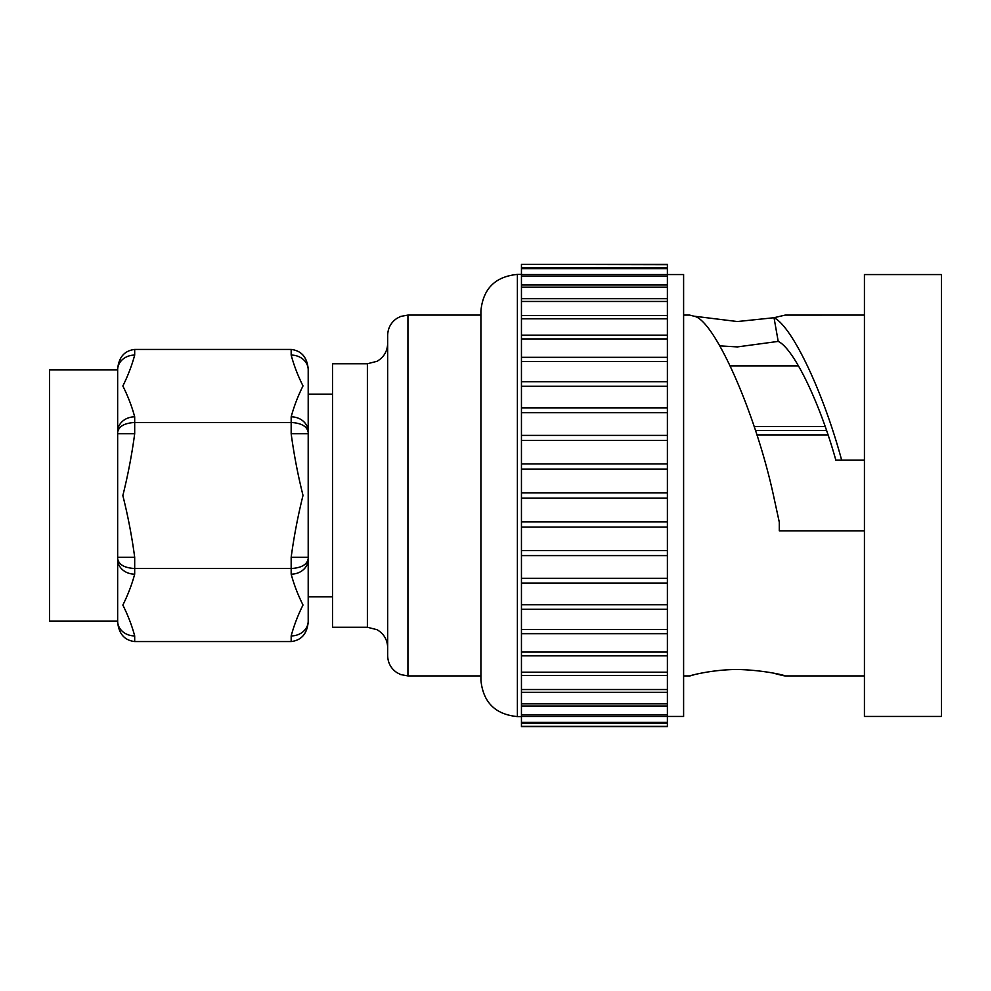 <?xml version="1.0" encoding="UTF-8"?>
<svg xmlns="http://www.w3.org/2000/svg" width="991" height="991" viewBox="0 0 991 991"><rect width="100%" height="100%" fill="white"/><g stroke="black" fill="none" stroke-linecap="round" stroke-linejoin="round"><path stroke-width="1.49" d="M387.667 655.633L387.667 335.367C387.865 328.182 390.912 322.533 396.809 318.421L400.76 316.402L407.933 315.088L407.933 675.912L400.76 674.598L396.809 672.579C390.912 668.467 387.865 662.818 387.667 655.633M367.388 363.747L332.53 363.747L332.53 627.253L367.388 627.253L367.388 363.747L377.014 361.306C383.827 357.317 387.382 351.371 387.667 343.468L387.667 495.5M864.425 530.817L779.285 530.817L779.285 522.17L773.5 495.5C755.464 412.244 714.09 319.077 693.873 316.166L737.391 321.542L774.021 317.727C792.181 326.497 823.149 391.705 841.669 460.183L835.847 460.183C819.693 402.21 793.556 348.349 778.208 341.4L774.021 317.715L785.145 315.101L864.425 315.088M719.825 345.884L737.391 346.912L778.22 341.4M774.021 673.285C800.455 680.582 776.461 670.511 737.391 669.458C703.969 669.73 678.897 679.293 693.873 674.834L689.625 675.912L683.604 675.912M941.45 495.5L941.45 716.443L864.425 716.443L864.425 274.557L941.45 274.557L941.45 495.5M667.389 492.899L521.452 492.899L521.452 498.101L667.389 498.101L667.389 274.544L683.604 274.557L683.604 716.443L667.389 716.443L667.389 726.676L521.452 726.676L521.452 723.368L667.389 723.368M667.389 498.101L667.389 716.456L521.452 716.456L521.452 723.368M480.908 680.111L480.908 310.889C483.063 288.728 495.227 276.563 517.389 274.408L517.389 716.592C495.227 714.437 483.063 702.272 480.908 680.111M667.389 689.538L521.452 689.538L521.452 675.515L667.389 675.515M667.389 672.195L521.452 672.195L521.452 655.856L667.389 655.856M667.389 652.053L521.452 652.053L521.452 633.67L667.389 633.67M667.389 629.446L521.452 629.446L521.452 609.304L667.389 609.304M667.389 604.733L521.452 604.733L521.452 583.142L667.389 583.142M667.389 578.286L521.452 578.286L521.452 555.592L667.389 555.592M667.389 550.538L521.452 550.538L521.452 527.101L667.389 527.101M667.389 521.923L521.452 521.923L521.452 498.101M667.389 284.95L521.452 284.95L521.452 274.544L667.389 274.544L667.389 264.324L521.452 264.324L667.389 264.647M521.452 492.899L521.452 469.077L667.389 469.077M667.389 463.899L521.452 463.899L521.452 469.077M521.452 463.899L521.452 440.462L667.389 440.462M667.389 435.408L521.452 435.408L521.452 440.462M521.452 435.408L521.452 412.714L667.389 412.714M667.389 407.858L521.452 407.858L521.452 412.714M521.452 407.858L521.452 386.267L667.389 386.267M667.389 381.696L521.452 381.696L521.452 386.267M521.452 381.696L521.452 361.554L667.389 361.554M667.389 357.33L521.452 357.33L521.452 361.554M521.452 357.33L521.452 338.947L667.389 338.947M667.389 335.144L521.452 335.144L521.452 338.947M521.452 335.144L521.452 318.805L667.389 318.805M667.389 315.485L521.452 315.485L521.452 318.805M521.452 315.485L521.452 301.462L667.389 301.462M667.389 298.663L521.452 298.663L521.452 301.462M521.452 298.663L521.452 287.167L667.389 287.167M521.452 284.95L521.452 287.167M521.452 274.544L521.452 268.611L667.389 268.611M667.389 267.632L521.452 267.632L521.452 268.611M521.452 267.632L521.452 264.647M667.389 714.833L521.452 714.833L521.452 716.456M521.452 714.833L521.452 706.05L667.389 706.05M667.389 703.833L521.452 703.833L521.452 706.05M521.452 703.833L521.452 692.337L667.389 692.337M521.452 689.538L521.452 692.337M521.452 672.195L521.452 675.515M521.452 652.053L521.452 655.856M521.452 629.446L521.452 633.67M521.452 604.733L521.452 609.304M521.452 578.286L521.452 583.142M521.452 550.538L521.452 555.592M521.452 521.923L521.452 527.101M521.452 276.167L667.389 276.167M667.389 722.389L521.452 722.389M667.389 726.353L521.452 726.353M683.604 315.088L689.625 315.088L693.873 316.166M841.669 460.183L864.425 460.183M827.993 434.888L756.864 434.888M754.126 426.464L825.119 426.464M798.486 365.865L730.28 365.865M755.452 430.528L826.531 430.528M134.689 635.912A17.033 14.741 0 0 1 117.656 621.171L117.656 559.42A17.033 14.741 0 0 0 134.689 574.161C131.877 584.566 127.938 594.873 122.847 605.08C127.926 615.188 131.877 625.457 134.689 635.912L134.689 641.561C124.42 640.31 118.747 633.757 117.656 621.89L117.656 621.171L49.55 621.171L49.55 369.829L117.656 369.829L117.656 369.11L117.656 432.299C118.747 426.378 124.42 423.095 134.689 422.476L291.168 422.476C301.437 423.095 307.123 426.378 308.201 432.299L308.201 621.89C307.123 633.757 301.437 640.31 291.168 641.561L291.168 635.912C293.98 625.519 297.932 615.213 303.011 604.993C297.932 594.897 293.993 584.616 291.168 574.161L291.168 557.252C293.98 536.453 297.932 515.84 303.011 495.413C297.932 475.209 293.993 454.658 291.168 433.748L308.201 433.748M291.168 433.748L291.168 416.839C293.98 406.434 297.932 396.127 303.011 385.92C297.932 375.812 293.993 365.543 291.168 355.088L291.168 349.439L134.689 349.439L134.689 355.088C131.877 365.481 127.938 375.787 122.847 386.007C127.926 396.103 131.877 406.384 134.689 416.839A17.033 14.741 180 0 0 117.656 431.58L117.656 433.748L134.689 433.748C131.877 454.547 127.938 475.16 122.847 495.587C127.926 515.791 131.877 536.342 134.689 557.252L117.656 557.252L117.656 559.42L117.656 432.299M134.689 641.561L291.168 641.561M117.656 558.701C118.747 564.622 124.42 567.905 134.689 568.524L291.168 568.524C301.437 567.905 307.123 564.622 308.201 558.701L308.201 583.278M291.168 349.439C301.437 350.69 307.123 357.243 308.201 369.11L308.201 432.299M332.53 394.145L308.201 394.145L308.201 557.252L291.168 557.252M308.201 559.42A17.033 14.741 180 0 1 291.168 574.161M308.201 621.171A17.033 14.741 180 0 1 291.168 635.912M291.168 416.839A17.033 14.741 -0 0 1 308.201 431.58M291.168 355.088A17.033 14.741 -0 0 1 308.201 369.829M134.689 349.439C124.42 350.69 118.747 357.243 117.656 369.11M134.689 355.088A17.033 14.741 180 0 0 117.656 369.829M134.689 557.252L134.689 574.161M134.689 416.839L134.689 433.748M407.933 675.912L480.908 675.912M864.425 675.912L785.145 675.912M517.389 716.592L521.452 716.592M517.389 274.408L521.452 274.408M407.933 315.088L480.908 315.088M367.388 627.253L377.014 629.694C383.827 633.683 387.382 639.629 387.667 647.532M308.201 596.855L332.53 596.855"/></g></svg>
